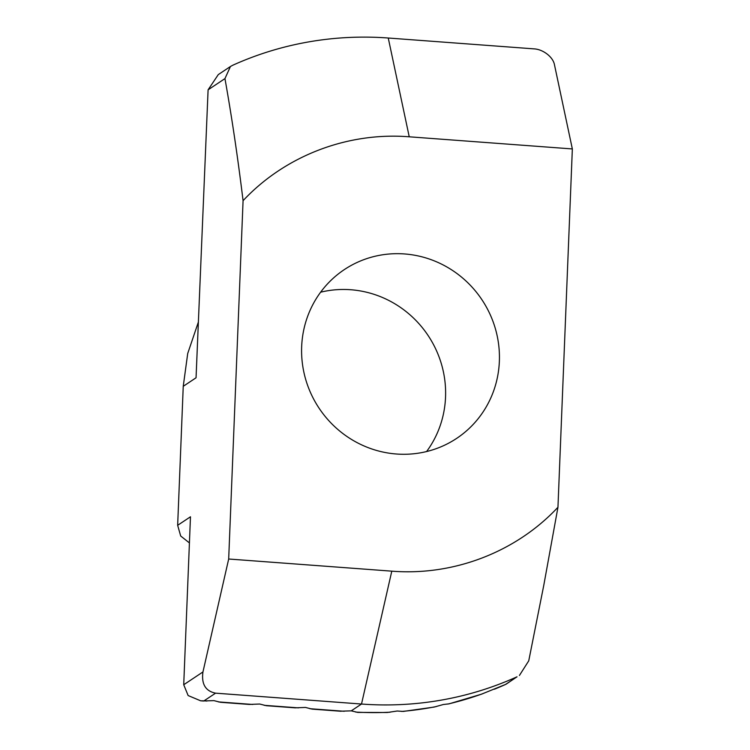 <?xml version="1.0" encoding="UTF-8"?>
<svg xmlns="http://www.w3.org/2000/svg" width="750" height="750" viewBox="0 0 750 750"><rect width="100%" height="100%" fill="white"/><g stroke="black" fill="none" stroke-linecap="round" stroke-linejoin="round"><path stroke-width="1.12" d="M320.616 292.2A101.372 97.828 -123.6 0 1 350.709 289.734A101.372 97.828 -123.6 0 1 435.787 349.153A101.372 97.828 -123.6 0 1 426.591 451.547M404.531 253.95A101.372 97.828 -123.6 0 1 495.553 329.306A101.372 97.828 -123.6 0 1 456.647 438.394A101.372 97.828 -123.6 0 1 396.497 454.012A101.372 97.828 -123.6 0 1 305.475 378.656A101.372 97.828 -123.6 0 1 344.372 269.569A101.372 97.828 -123.6 0 1 404.531 253.95M228.684 559.012L202.95 671.953L183.722 684.741L190.472 516.788L177.656 525.309L183.244 386.306L196.05 377.784L208.097 89.822L224.953 78.609C231.731 116.588 237.778 157.275 243.075 200.681L228.684 559.012L391.791 571.163L361.509 704.034L215.578 693.159C205.509 691.125 201.3 684.056 202.95 671.953M183.722 684.741L188.138 695.55L200.672 700.809L204.037 700.828L215.578 693.159M243.075 200.681C284.991 155.859 347.362 131.878 409.237 136.8L572.344 148.941L557.953 507.272C516.038 552.094 453.666 576.075 391.791 571.163M409.237 136.8L388.256 38.016A337.491 325.678 56.4 0 0 232.734 65.25L230.438 66.506L224.953 78.609M229.978 66.816L218.287 74.597L208.097 89.822M177.656 525.309L180.694 536.016L189.422 542.916M198.281 322.322L187.716 353.484L183.244 386.306M202.941 700.978L213.909 700.622L220.491 702.291L249.309 704.438L259.688 704.025L266.278 705.694L295.097 707.841L305.475 707.438L312.066 709.106L340.884 711.253M340.247 711.206L351.262 710.85L357.778 712.406L387.281 712.5L397.172 711.019L403.322 711.422L434.137 707.072L443.353 704.513L449.1 703.837L481.378 694.219L506.006 684.253L517.031 676.8A337.491 325.678 56.4 0 1 361.509 704.034L351.262 710.85M557.953 507.272L543.759 585.422L528.75 660.816L519.412 675.469M572.344 148.941L554.513 64.978C553.191 56.925 542.972 49.341 534.197 48.881L388.256 38.016M248.672 704.391L249.309 704.438M294.459 707.794L295.097 707.85M494.381 689.231A337.491 325.678 56.4 0 0 505.5 684.469L506.006 684.253M206.906 701.044L204.037 700.828M252.684 704.456L218.353 701.897M298.472 707.869L264.131 705.309M344.259 711.272L309.919 708.713M505.5 684.469L517.031 676.8M355.706 712.078A337.491 325.678 56.4 0 0 390.141 712.209M401.653 711.431A337.491 325.678 56.4 0 0 436.284 706.566M447.872 704.062A337.491 325.678 56.4 0 0 482.728 693.703M200.672 700.809L203.531 701.025"/></g></svg>
